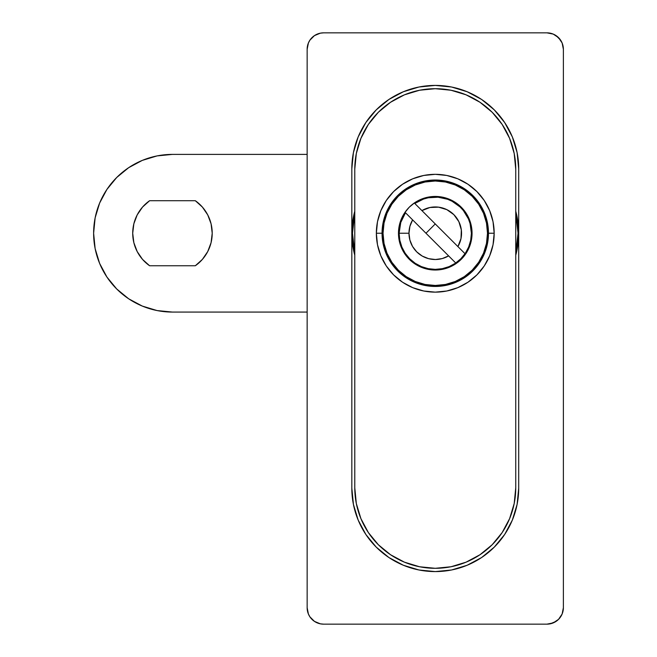 <?xml version="1.0" encoding="UTF-8"?>
<svg xmlns="http://www.w3.org/2000/svg" width="657" height="657" viewBox="0 0 657 657"><rect width="100%" height="100%" fill="white"/><g stroke="black" fill="none" stroke-linecap="round" stroke-linejoin="round"><path stroke-width="0.99" d="M518.702 233.235A83.439 83.439 0 0 1 515.745 255.253L517.1 249.512L518.702 233.235L517.1 216.958L515.745 211.217A83.439 83.439 0 0 1 518.702 233.235M354.78 255.253A83.439 83.439 0 0 1 351.824 233.235L353.425 216.958L354.78 211.217A83.439 83.439 0 0 0 351.824 233.235L353.425 249.512L354.78 255.253M307.148 49.275L307.148 607.725L308.396 614.008L309.915 616.849L314.448 621.382L320.37 623.838L323.572 624.15L546.952 624.15L553.235 622.902L558.565 619.337L562.129 614.008L563.378 607.725L563.378 49.275L562.129 42.992L558.565 37.663L553.235 34.098L546.952 32.85L323.572 32.85L320.37 33.162L314.448 35.618L309.915 40.151L308.396 42.992L307.148 49.275L307.148 607.725A16.425 16.425 0 0 0 323.572 624.15L546.952 624.15A16.425 16.425 0 0 0 563.378 607.725L563.378 49.275A16.425 16.425 0 0 0 546.952 32.85L323.572 32.85A16.425 16.425 0 0 0 307.148 49.275M351.824 168.849L353.425 152.572L358.172 136.919L365.883 122.489L376.264 109.85L388.903 99.47L403.332 91.758L418.985 87.011L435.263 85.41L451.54 87.011L467.193 91.758L481.622 99.47L494.261 109.85L504.642 122.489L512.353 136.919L517.1 152.572L518.702 168.849L518.702 488.151L517.1 504.428L512.353 520.081L504.642 534.511L494.261 547.15L481.622 557.53L467.193 565.242L451.54 569.989L435.263 571.59L418.985 569.989L403.332 565.242L388.903 557.53L376.264 547.15L365.883 534.511L358.172 520.081L353.425 504.428L351.824 488.151L351.824 168.849A83.439 83.439 0 0 1 435.263 85.41A83.439 83.439 0 0 1 518.702 168.849L518.702 488.151A83.439 83.439 0 0 1 435.263 571.59A83.439 83.439 0 0 1 351.824 488.151L351.824 168.849M560.61 40.151L556.077 35.618M320.37 33.162L314.448 35.618M308.396 42.992L307.46 46.072M309.915 616.849L314.448 621.382M550.155 623.838L556.077 621.382M562.129 614.008L563.065 610.928M352.481 233.235A82.782 82.782 0 0 1 354.78 213.862L352.481 233.235L354.78 252.617A82.782 82.782 0 0 1 352.481 233.235M515.745 213.862A82.782 82.782 0 0 1 518.044 233.235L515.745 252.617A82.782 82.782 0 0 0 518.044 233.235L515.745 213.853M414.896 282.403L405.697 277.484L397.633 270.865L391.014 262.8L386.094 253.602L383.072 243.616L382.046 233.235A53.217 53.217 0 0 0 435.263 286.452A53.217 53.217 0 0 0 488.479 233.235L494.171 233.235A58.908 58.908 0 0 1 435.263 292.143A58.908 58.908 0 0 1 376.354 233.235L382.046 233.235A53.217 53.217 0 0 1 435.263 180.018A53.217 53.217 0 0 1 488.479 233.235A53.217 53.217 0 0 1 435.263 286.452A53.217 53.217 0 0 1 382.046 233.235L383.072 222.854M419.56 566.761L435.263 568.305A80.483 80.483 0 0 1 354.78 487.823L354.78 169.178L356.324 153.475L360.907 138.381L368.347 124.46L378.35 112.265L390.545 102.262L404.466 94.822L419.56 90.239L435.263 88.695L450.965 90.239L466.059 94.822L479.98 102.262L492.175 112.265L502.178 124.46L509.618 138.381L514.201 153.475L515.745 169.178L515.745 487.823L514.201 503.525L509.618 518.619L502.178 532.54L492.175 544.735L479.98 554.738L466.059 562.178L450.965 566.761L435.263 568.305L419.56 566.761L404.466 562.178L390.545 554.738L378.35 544.735L368.347 532.54L360.907 518.619L356.324 503.525L354.78 487.823L354.78 169.178A80.483 80.483 0 0 1 435.263 88.695L419.56 90.239M455.63 184.067L464.828 188.986L472.892 195.605L479.511 203.67L484.431 212.868L487.453 222.854L488.479 233.235A53.217 53.217 0 0 0 435.263 180.018A53.217 53.217 0 0 0 382.046 233.235L376.354 233.235A58.908 58.908 0 0 1 435.263 174.327A58.908 58.908 0 0 1 494.171 233.235L493.037 221.746L489.687 210.692L484.242 200.508L476.916 191.581L467.989 184.256L457.806 178.811L446.752 175.46L435.263 174.327L423.773 175.46L412.719 178.811L402.536 184.256L393.609 191.581L386.283 200.508L380.838 210.692L377.488 221.746L376.354 233.235L377.488 244.724L380.838 255.778L386.283 265.962L393.609 274.889L402.536 282.214L412.719 287.659L423.773 291.01L435.263 292.143L446.752 291.01L457.806 287.659L467.989 282.214L476.916 274.889L484.242 265.962L489.687 255.778L493.037 244.724L494.171 233.235L488.479 233.235L487.453 243.616M514.201 153.475L509.618 138.381M479.98 102.262L466.059 94.822M450.965 90.239L435.263 88.695A80.483 80.483 0 0 1 515.745 169.178L515.745 487.823A80.483 80.483 0 0 1 435.263 568.305L450.965 566.761M378.35 112.265L368.347 124.46M360.907 138.381L356.324 153.475M356.324 503.525L360.907 518.619M390.545 554.738L404.466 562.178M492.175 544.735L502.178 532.54M509.618 518.619L514.201 503.525M484.431 253.602L479.511 262.8L472.892 270.865L464.828 277.484L455.63 282.403L445.643 285.425L435.263 286.452L424.882 285.425M386.094 212.868L391.014 203.67L397.633 195.605L405.697 188.986L414.896 184.067L424.882 181.045L435.263 180.018L445.643 181.045M452.18 259.449L448.608 255.877A26.28 26.28 0 0 1 408.983 233.235L399.127 233.235A36.135 36.135 0 0 0 455.744 263.005L452.18 259.449M472.054 233.235A36.792 36.792 0 0 1 435.263 270.027A36.792 36.792 0 0 1 398.471 233.235L399.177 226.057L401.271 219.159L404.671 212.794L409.245 207.218L414.822 202.643L421.186 199.243L428.085 197.149L435.263 196.443L442.44 197.149L449.339 199.243L455.703 202.643L461.28 207.218L465.854 212.794L469.254 219.159L471.348 226.057L472.054 233.235L471.348 240.413L469.254 247.311L465.854 253.676L461.28 259.252L455.703 263.827L449.339 267.227L442.44 269.321L435.263 270.027L428.085 269.321L421.186 267.227L414.822 263.827L409.245 259.252L404.671 253.676L401.271 247.311L399.177 240.413L398.471 233.235A36.792 36.792 0 0 1 435.263 196.443A36.792 36.792 0 0 1 472.054 233.235M383.031 233.235A52.232 52.232 0 0 1 435.263 181.004A52.232 52.232 0 0 1 487.494 233.235A52.232 52.232 0 0 1 435.263 285.467A52.232 52.232 0 0 1 383.031 233.235L384.033 243.427L387.006 253.224L391.835 262.25L398.331 270.167L406.248 276.663L415.273 281.492L425.071 284.465L435.263 285.467L445.454 284.465L455.252 281.492L464.277 276.663L472.194 270.167L478.69 262.25L483.519 253.224L486.492 243.427L487.494 233.235L486.492 223.043L483.519 213.246L478.69 204.22L472.194 196.303L464.277 189.807L455.252 184.978L445.454 182.005L435.263 181.004L425.071 182.005L415.273 184.978L406.248 189.807L398.331 196.303L391.835 204.22L387.006 213.246L384.033 223.043L383.031 233.235M414.781 203.465L421.917 210.593A26.28 26.28 0 0 1 457.904 246.58L461 238.54L461.329 229.925L458.857 221.664L453.847 214.65L446.834 209.64L438.572 207.169L429.957 207.497L421.917 210.593L465.033 253.717A36.135 36.135 0 0 0 414.781 203.465L423.519 199.063L428.257 197.782L438.03 197.207L447.598 199.268L452.082 201.256L460.048 206.939L463.382 210.536L468.441 218.912L470.075 223.536L471.398 233.235L470.699 240.281L468.646 247.065L465.304 253.315L460.812 258.784L465.033 253.717L414.781 203.465A36.135 36.135 0 0 1 465.033 253.717A36.135 36.135 0 0 1 455.744 263.005L460.812 258.784L455.342 263.276L449.092 266.619L442.309 268.672L435.263 269.37L428.216 268.672L421.433 266.619L415.183 263.276L409.713 258.784L405.221 253.315L401.879 247.065L399.826 240.281L399.127 233.235A36.135 36.135 0 0 1 405.492 212.753L455.744 263.005A36.135 36.135 0 0 1 399.127 233.235L400.754 222.509L405.492 212.753A36.135 36.135 0 0 0 399.127 233.235L408.983 233.235L409.886 240.068L412.53 246.424L416.743 251.877L422.229 256.058L428.602 258.661L435.443 259.515L442.268 258.562L448.608 255.877L412.621 219.89L409.911 226.32L408.983 233.235A26.28 26.28 0 0 1 412.621 219.89L405.492 212.753M435.263 223.947L425.974 233.235L435.263 223.947M478.69 204.22L472.194 196.303L464.277 189.807M406.248 189.807L398.331 196.303L391.835 204.22M391.835 262.25L398.331 270.167L406.248 276.663M464.277 276.663L472.194 270.167L478.69 262.25M469.254 219.159L469.024 218.609M455.703 202.643L445.939 198.028M421.186 199.243L420.636 199.473M404.671 212.794L400.056 222.559M401.271 247.311L401.501 247.861M414.822 263.827L424.586 268.442M449.339 267.227L449.889 266.997M465.854 253.676L470.469 243.911M307.148 154.395L172.463 154.395L157.08 155.906L142.29 160.398L128.665 167.683L116.716 177.489L106.91 189.438L99.626 203.062L95.134 217.853L93.623 233.235L95.134 248.617L99.626 263.408L106.91 277.032L116.716 288.981L128.665 298.787L142.29 306.072L157.08 310.564L172.463 312.075L307.148 312.075L172.463 312.075A78.84 78.84 0 0 1 93.623 233.235A78.84 78.84 0 0 1 172.463 154.395L307.148 154.395M202.381 259.408L195.318 265.757L149.607 265.757A39.748 39.748 0 0 1 149.607 200.714L195.318 200.714L202.381 207.062L207.735 214.913L211.078 223.807L212.211 233.235L211.078 242.663L207.735 251.557L202.381 259.408L195.318 265.757L149.607 265.757L142.544 259.408L137.19 251.557L133.847 242.663L132.714 233.235L133.847 223.807L137.19 214.913L142.544 207.062L149.607 200.714L195.318 200.714L202.381 207.062M157.08 155.906L142.29 160.398M207.735 214.913L211.078 223.807M195.318 200.714A39.748 39.748 0 0 1 195.318 265.757"/></g></svg>
